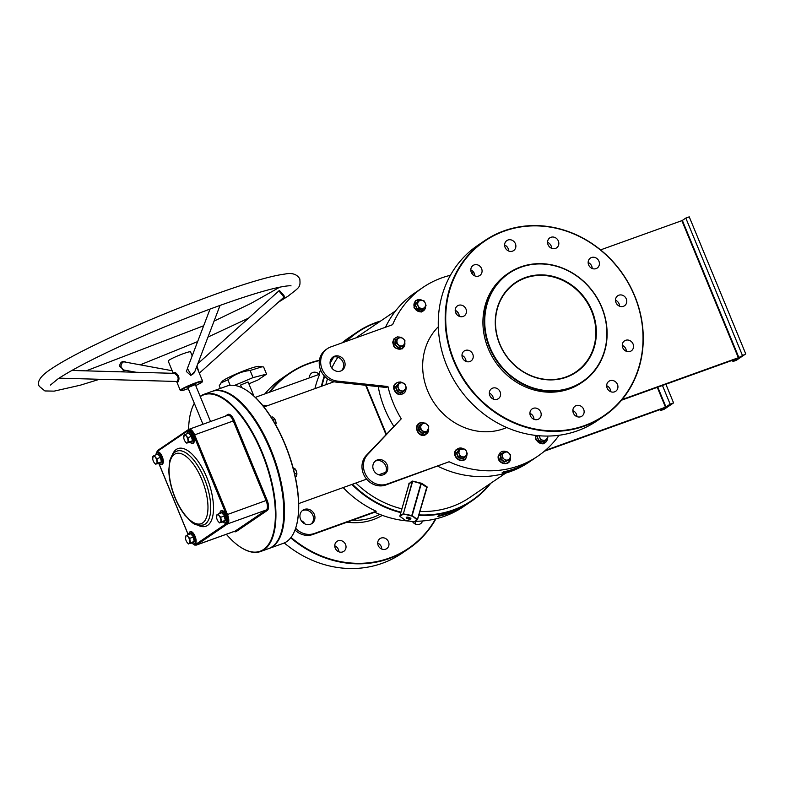 <?xml version="1.0" encoding="UTF-8"?>
<svg xmlns="http://www.w3.org/2000/svg" width="785" height="785" viewBox="0 0 785 785"><rect width="100%" height="100%" fill="white"/><g stroke="black" fill="none" stroke-linecap="round" stroke-linejoin="round"><path stroke-width="1.18" d="M525.283 277.566A54.155 48.807 -124.2 0 1 592.008 310.781A54.155 48.807 -124.2 0 1 566.358 377.222A54.155 48.807 -124.2 0 1 499.623 344.007A54.155 48.807 -124.2 0 1 525.283 277.566M566.054 376.947A53.753 48.444 55.8 0 0 575.856 371.962A53.753 48.444 55.8 0 0 588.917 305.502A53.753 48.444 55.8 0 0 525.293 278.037A53.753 48.444 55.8 0 0 515.49 283.022A53.753 48.444 55.8 0 0 502.429 349.482A53.753 48.444 55.8 0 0 566.054 376.947M450.443 275.28A102.06 91.982 55.8 0 0 423.036 287.379L414.519 293.158A102.06 91.982 55.8 0 0 385.523 327.237M378.233 386.622A102.06 91.982 55.8 0 0 384.778 408.916A102.06 91.982 55.8 0 0 393.746 426.235M379.685 321.673A101.657 91.619 55.8 0 0 346.558 341.259M333.782 356.989A101.657 91.619 55.8 0 0 330.083 363.465M324.666 376.309A101.657 91.619 55.8 0 0 321.987 386.092M321.428 386.298A102.06 91.982 -124.2 0 1 324.284 375.897M330.073 362.454A102.06 91.982 -124.2 0 1 333.105 357.185A8.056 7.261 -124.2 0 1 342.368 360.894A8.056 7.261 -124.2 0 1 341.347 370.736M345.577 341.612A102.06 91.982 -124.2 0 1 357.214 332.055A102.06 91.982 -124.2 0 1 380.647 321.016M601.624 307.318A65.42 58.963 55.8 0 0 521.005 267.194A65.42 58.963 55.8 0 0 490.007 347.47A65.42 58.963 55.8 0 0 570.626 387.594A65.42 58.963 55.8 0 0 601.624 307.318M489.526 347.686A65.832 59.326 -124.2 0 1 508.7 273.023A65.832 59.326 -124.2 0 1 601.82 307.298A65.832 59.326 -124.2 0 1 582.647 381.952A65.832 59.326 -124.2 0 1 489.526 347.686M269.176 548.421L283.257 543.357A83.544 35.266 -109.8 0 0 286.672 541.621A83.544 35.266 -109.8 0 0 295.464 528.756A83.544 35.266 -109.8 0 0 288.173 452.808A83.544 35.266 -109.8 0 0 245.42 389.625A83.544 35.266 -109.8 0 0 226.708 386.132L212.627 391.195A83.544 35.266 70.2 0 1 272.523 453.651A83.544 35.266 70.2 0 1 272.591 546.684A83.544 35.266 70.2 0 1 269.176 548.421A83.544 35.266 70.2 0 1 268.833 548.538M319.367 360.6A105.69 95.25 55.8 0 0 270.04 392.039M269.255 392.323A106.093 95.613 -124.2 0 1 289.498 373.16A106.093 95.613 -124.2 0 1 319.416 360.246M289.498 373.16L282.571 377.86A106.093 95.613 55.8 0 0 264.81 393.923M634.525 295.945A105.69 95.25 55.8 0 0 504.294 231.124A105.69 95.25 55.8 0 0 454.221 360.796A105.69 95.25 55.8 0 0 584.452 425.617A105.69 95.25 55.8 0 0 634.525 295.945M453.73 361.022A106.093 95.613 -124.2 0 1 484.649 240.691A106.093 95.613 -124.2 0 1 634.722 295.925A106.093 95.613 -124.2 0 1 603.812 416.246A106.093 95.613 -124.2 0 1 453.73 361.022M484.649 240.691L477.722 245.391A106.093 95.613 55.8 0 0 446.802 365.722A106.093 95.613 55.8 0 0 596.885 420.946L603.812 416.246M338.816 551.786A6.035 5.446 55.8 0 0 334.763 545.801M338.109 540.786A6.035 5.446 -124.2 0 1 345.253 543.877A6.035 5.446 -124.2 0 1 343.791 551.345A6.035 5.446 -124.2 0 1 342.692 551.904A6.035 5.446 -124.2 0 1 335.538 548.813A6.035 5.446 -124.2 0 1 337 541.346A6.035 5.446 -124.2 0 1 338.109 540.786M381.765 549.068A6.035 5.446 55.8 0 0 377.713 543.092M381.059 538.078A6.035 5.446 -124.2 0 1 388.202 541.159A6.035 5.446 -124.2 0 1 386.74 548.627A6.035 5.446 -124.2 0 1 385.641 549.186A6.035 5.446 -124.2 0 1 378.488 546.105A6.035 5.446 -124.2 0 1 379.96 538.638A6.035 5.446 -124.2 0 1 381.059 538.078M415.579 524.174A6.035 5.446 55.8 0 0 414.931 521.436M422.546 520.975A6.035 5.446 -124.2 0 1 420.544 523.732A6.035 5.446 -124.2 0 1 419.445 524.292A6.035 5.446 -124.2 0 1 412.635 521.77M309.467 377.86A6.035 5.446 -124.2 0 1 311.704 373.042A6.035 5.446 -124.2 0 1 312.803 372.483A6.035 5.446 -124.2 0 1 318.759 373.974M301.263 520.661A6.035 5.446 -124.2 0 1 304.747 523.821M614.596 391.833A6.035 5.446 55.8 0 0 615.695 391.273A6.035 5.446 55.8 0 0 617.167 383.806A6.035 5.446 55.8 0 0 610.014 380.715A6.035 5.446 55.8 0 0 608.915 381.274A6.035 5.446 55.8 0 0 607.453 388.742A6.035 5.446 55.8 0 0 614.596 391.833M606.668 385.729A6.035 5.446 -124.2 0 1 610.73 391.715M630.198 351.415A6.035 5.446 55.8 0 0 631.307 350.856A6.035 5.446 55.8 0 0 632.769 343.388A6.035 5.446 55.8 0 0 625.625 340.307A6.035 5.446 55.8 0 0 624.517 340.867A6.035 5.446 55.8 0 0 623.054 348.334A6.035 5.446 55.8 0 0 630.198 351.415M622.269 345.322A6.035 5.446 -124.2 0 1 626.332 351.297M623.418 306.317A6.035 5.446 55.8 0 0 624.526 305.757A6.035 5.446 55.8 0 0 625.988 298.29A6.035 5.446 55.8 0 0 618.845 295.209A6.035 5.446 55.8 0 0 617.736 295.768A6.035 5.446 55.8 0 0 616.274 303.236A6.035 5.446 55.8 0 0 623.418 306.317M615.499 300.223A6.035 5.446 -124.2 0 1 619.551 306.199M596.08 268.617A6.035 5.446 55.8 0 0 597.179 268.058A6.035 5.446 55.8 0 0 598.641 260.591A6.035 5.446 55.8 0 0 591.497 257.509A6.035 5.446 55.8 0 0 590.389 258.069A6.035 5.446 55.8 0 0 588.927 265.536A6.035 5.446 55.8 0 0 596.08 268.617M588.151 262.524A6.035 5.446 -124.2 0 1 592.204 268.499M555.486 248.423A6.035 5.446 55.8 0 0 556.594 247.864A6.035 5.446 55.8 0 0 558.057 240.396A6.035 5.446 55.8 0 0 550.903 237.305A6.035 5.446 55.8 0 0 549.804 237.865A6.035 5.446 55.8 0 0 548.342 245.332A6.035 5.446 55.8 0 0 555.486 248.423M547.557 242.32A6.035 5.446 -124.2 0 1 551.619 248.305M512.536 251.131A6.035 5.446 55.8 0 0 513.635 250.572A6.035 5.446 55.8 0 0 515.107 243.105A6.035 5.446 55.8 0 0 507.954 240.014A6.035 5.446 55.8 0 0 506.855 240.583A6.035 5.446 55.8 0 0 505.393 248.05A6.035 5.446 55.8 0 0 512.536 251.131M504.608 245.038A6.035 5.446 -124.2 0 1 508.67 251.014M478.732 276.026A6.035 5.446 55.8 0 0 479.831 275.466A6.035 5.446 55.8 0 0 481.303 267.999A6.035 5.446 55.8 0 0 474.15 264.918A6.035 5.446 55.8 0 0 473.051 265.477A6.035 5.446 55.8 0 0 471.579 272.945A6.035 5.446 55.8 0 0 478.732 276.026M470.804 269.932A6.035 5.446 -124.2 0 1 474.856 275.908M463.13 316.443A6.035 5.446 55.8 0 0 464.229 315.884A6.035 5.446 55.8 0 0 465.691 308.417A6.035 5.446 55.8 0 0 458.548 305.326A6.035 5.446 55.8 0 0 457.449 305.885A6.035 5.446 55.8 0 0 455.977 313.352A6.035 5.446 55.8 0 0 463.13 316.443M455.202 310.34A6.035 5.446 -124.2 0 1 459.254 316.326M580.792 416.727A6.035 5.446 55.8 0 0 581.891 416.168A6.035 5.446 55.8 0 0 583.363 408.7A6.035 5.446 55.8 0 0 576.21 405.609A6.035 5.446 55.8 0 0 575.111 406.169A6.035 5.446 55.8 0 0 573.639 413.636A6.035 5.446 55.8 0 0 580.792 416.727M572.864 410.634A6.035 5.446 -124.2 0 1 576.926 416.609M537.843 419.435A6.035 5.446 55.8 0 0 538.942 418.876A6.035 5.446 55.8 0 0 540.404 411.409A6.035 5.446 55.8 0 0 533.26 408.328A6.035 5.446 55.8 0 0 532.161 408.887A6.035 5.446 55.8 0 0 530.689 416.354A6.035 5.446 55.8 0 0 537.843 419.435M529.914 413.342A6.035 5.446 -124.2 0 1 533.967 419.318M469.911 361.542A6.035 5.446 55.8 0 0 471.01 360.982A6.035 5.446 55.8 0 0 472.472 353.515A6.035 5.446 55.8 0 0 465.328 350.424A6.035 5.446 55.8 0 0 464.229 350.983A6.035 5.446 55.8 0 0 462.757 358.451A6.035 5.446 55.8 0 0 469.911 361.542M461.982 355.438A6.035 5.446 -124.2 0 1 466.035 361.424M497.258 399.241A6.035 5.446 55.8 0 0 498.357 398.682A6.035 5.446 55.8 0 0 499.819 391.215A6.035 5.446 55.8 0 0 492.676 388.124A6.035 5.446 55.8 0 0 491.567 388.683A6.035 5.446 55.8 0 0 490.105 396.15A6.035 5.446 55.8 0 0 497.258 399.241M489.33 393.138A6.035 5.446 -124.2 0 1 493.382 399.123M310.487 524.243A8.056 7.261 55.8 0 0 311.959 523.497A8.056 7.261 55.8 0 0 313.912 513.537A8.056 7.261 55.8 0 0 304.384 509.426A8.056 7.261 55.8 0 0 302.912 510.171A8.056 7.261 55.8 0 0 300.959 520.131A8.056 7.261 55.8 0 0 310.487 524.243M311.203 523.938A8.056 7.261 55.8 0 0 312.234 514.096A8.056 7.261 55.8 0 0 302.941 510.407A8.056 7.261 55.8 0 0 302.225 510.711M262.69 405.413A8.056 7.261 -124.2 0 1 266.91 405.904M263.426 406.336A8.056 7.261 -124.2 0 1 264.839 406.65M438.324 326.746A61.799 55.696 55.8 0 0 427.639 390.783A61.799 55.696 55.8 0 0 506.727 427.531M508.7 273.023L507.404 273.906A65.832 59.326 55.8 0 0 488.221 348.569A65.832 59.326 55.8 0 0 581.342 382.835L582.647 381.952M384.1 474.464A8.056 7.261 55.8 0 0 385.121 464.622A8.056 7.261 55.8 0 0 375.829 460.923A8.056 7.261 55.8 0 0 375.122 461.237M383.384 474.768A8.056 7.261 55.8 0 0 384.856 474.022A8.056 7.261 55.8 0 0 386.809 464.063A8.056 7.261 55.8 0 0 377.281 459.951A8.056 7.261 55.8 0 0 375.809 460.697A8.056 7.261 55.8 0 0 373.856 470.647A8.056 7.261 55.8 0 0 383.384 474.768M334.518 356.223A8.056 7.261 -124.2 0 1 344.056 360.335A8.056 7.261 -124.2 0 1 342.103 370.294A8.056 7.261 -124.2 0 1 340.631 371.04A8.056 7.261 -124.2 0 1 331.093 366.919A8.056 7.261 -124.2 0 1 333.056 356.969A8.056 7.261 -124.2 0 1 334.518 356.223M220.35 388.428L219.241 385.739L222.086 381.481A20.135 1.962 -22.4 0 1 247.766 369.333A20.135 1.962 -22.4 0 1 258.765 366.359L262.082 366.772M220.977 382.884L227.915 379.861C234.362 374.484 241.751 371.364 250.101 370.491L262.131 366.781L263.632 367.017L266.557 374.121L257.892 380.009L248.855 383.826M241.711 387.623L240.642 385.023L248.089 381.961L253.889 396.013M387.937 386.524L337.462 381.108L336.019 382.089L386.495 387.505L387.937 386.524A102.06 91.982 55.8 0 0 393.295 403.137A102.06 91.982 55.8 0 0 401.253 418.817L366.252 455.447A18.114 16.328 55.8 0 0 365.231 477.29A18.114 16.328 55.8 0 0 385.759 485.002L449.089 461.766A102.06 91.982 55.8 0 0 537.676 456.271A102.06 91.982 55.8 0 0 559.038 435.273M474.071 272.876A102.06 91.982 55.8 0 0 471.52 272.827M423.036 287.379A102.06 91.982 55.8 0 0 392.588 324.696L330.701 346.96A18.114 16.328 -124.2 0 0 327.404 348.638L325.961 349.619A18.114 16.328 -124.2 0 0 320.074 368.489A18.114 16.328 -124.2 0 0 336.019 382.089M357.214 332.055L348.697 337.835A102.06 91.982 55.8 0 0 342.005 342.888M320.623 370.039A102.06 91.982 55.8 0 0 318.484 374.612M255.478 397.514A18.114 16.328 -124.2 0 1 257.814 396.435L319.691 374.18A102.06 91.982 55.8 0 0 314.913 388.644M395.62 310.86L359.618 335.293A98.037 88.352 55.8 0 0 356.096 337.825M337.893 357.224A98.037 88.352 55.8 0 0 331.78 367.998M327.522 378.802A98.037 88.352 55.8 0 0 325.863 384.699M366.163 385.327L386.338 434.105M355.85 483.02A98.037 88.352 55.8 0 0 401.9 508.847M419.847 511.418A98.037 88.352 55.8 0 0 469.744 497.523L505.736 473.09M413.911 521.996L417.021 519.827L411.791 515.51L420.927 483.55L412.037 481.087L409.113 483.638M412.635 481.087L421.692 483.315L427.03 486.808L426.716 487.387M545.31 450.413L665.474 407.199L657.29 387.339M544.368 451.218L664.022 408.18L660.764 410.506L664.198 409.27L673.579 402.901L665.886 384.248M295.013 530.012A18.114 16.328 55.8 0 0 312.862 534.487L374.749 512.222A102.06 91.982 55.8 0 0 409.083 521.073M415.177 521.279A102.06 91.982 55.8 0 0 463.336 506.727L471.854 500.948A102.06 91.982 -124.2 0 1 418.719 515.362M385.955 434.507L365.614 385.258M280.775 533.849A83.141 35.099 -109.8 0 0 273.592 458.057A83.141 35.099 -109.8 0 0 230.849 395.051A83.141 35.099 70.2 0 1 231.045 395.169A83.141 35.099 70.2 0 1 273.592 458.057A83.141 35.099 70.2 0 1 280.844 533.633A83.141 35.099 70.2 0 1 280.775 533.849M245.617 389.743A83.141 35.099 70.2 0 1 245.813 389.86A83.141 35.099 70.2 0 1 288.36 452.749A83.141 35.099 70.2 0 1 295.611 528.325A83.141 35.099 70.2 0 1 295.543 528.54M343.173 487.583A102.06 91.982 55.8 0 0 376.192 511.251L374.749 512.222M490.762 483.256A102.06 91.982 -124.2 0 1 471.854 500.948M400.821 512.634A102.06 91.982 -124.2 0 1 351.876 484.453M461.109 507.61L459.667 508.592A102.06 91.982 -124.2 0 1 437.834 516.442L439.286 515.46A102.06 91.982 55.8 0 0 461.109 507.61M352.426 484.247A101.657 91.619 55.8 0 0 400.958 512.144M418.856 514.872A101.657 91.619 55.8 0 0 489.801 483.903M437.873 466.261A102.06 91.982 55.8 0 0 529.159 462.051L537.676 456.271M502.066 472.845L503.519 471.863A102.06 91.982 55.8 0 0 525.342 464.013L523.899 464.985A102.06 91.982 -124.2 0 1 502.066 472.845L507.198 471M427.03 486.808L426.716 487.318L421.29 483.688L412.154 515.647L417.434 519.454L426.716 487.318L417.512 519.533M241.437 386.956L240.809 387.221M227.915 379.861L230.172 385.337M234.538 385.415L253.035 377.605L266.557 374.121M250.101 370.491L253.035 377.605M332.369 357.499A8.056 7.261 -124.2 0 1 333.075 357.195M449.089 461.766L387.201 484.031A18.114 16.328 55.8 0 1 366.673 476.309A18.114 16.328 55.8 0 1 367.694 454.466L401.253 418.817M621.573 400.193L736.919 358.696L732.935 361.512L736.369 360.276L745.75 353.907L689.25 216.846L685.815 218.073L682.351 220.428L738.852 357.499L738.361 357.724L681.871 220.654L682.351 220.428M738.852 357.499L745.75 353.907M575.974 416.128L576.867 415.805M622.112 399.536L738.361 357.724M600.584 249.885L681.871 220.654M337.462 381.108A18.114 16.328 -124.2 0 1 321.516 367.508A18.114 16.328 -124.2 0 1 327.404 348.638M732.935 361.512L732.434 360.315M742.316 355.144L685.815 218.073M295.651 528.207A18.114 16.328 55.8 0 0 314.304 533.506L376.192 511.251M657.791 387.162L665.955 406.973L670.145 404.138L673.579 402.901M284.268 542.955A106.093 95.613 55.8 0 0 401.734 553.415L408.661 548.715A106.093 95.613 -124.2 0 1 290.705 537.823M435.94 518.826A106.093 95.613 -124.2 0 1 408.661 548.715M291.029 537.401A105.69 95.25 55.8 0 0 435.518 518.924M660.764 410.506L660.352 409.505M670.145 404.138L662.452 385.484M414.323 521.76L417.512 519.572L427.148 487.092M409.142 483.913L399.869 516.02L403.039 513.871L411.742 516.03L411.988 515.568L403.343 513.861L400.124 516.53L405.413 520.327L414.186 521.946L405.433 520.357M405.197 520.18L399.908 516.334M420.976 483.03L420.927 483.55L421.692 483.315M412.037 481.087L412.567 481.597L403.343 513.861L412.262 481.578L409.103 483.727L408.867 483.236M523.899 464.985L521.996 465.672M442.966 514.597L437.834 516.442M459.667 508.592L457.763 509.269M278.263 291.48L279.342 290.44L280.893 292.059C283.542 294.787 284.729 296.445 284.474 297.034L283.807 297.329M123.696 369.98L119.722 366.261L119.752 365.241C120.654 361.502 123.068 360.639 126.984 362.631M173.77 373.336L174.123 372.433L175.104 372.404C178.951 375.191 179.922 378.35 178.018 381.893L176.851 381.481M177.282 381.363L176.664 381.412L177.282 381.363C179.029 378.291 178.067 375.642 174.398 373.415L173.485 373.454L174.398 373.415A0.805 0.628 106.3 0 0 175.104 372.404M210.037 309.074L187.399 368.44L190.951 374.651L192.551 374.425L194.395 372.698L220.045 305.424M194.857 371.482L190.833 375.485L186.369 371.521L188.341 365.967M279.342 290.44A0.805 0.756 -77.6 0 1 279.028 291.019L284.013 297.142L199.311 373.16M172.19 370.736L124.403 361.924L122.499 362.022L120.792 366.153L122.941 369.843L136.099 372.267M260.591 551.512L268.49 548.666A83.544 35.266 -109.8 0 0 271.904 546.929A83.544 35.266 -109.8 0 0 280.696 534.065A83.544 35.266 -109.8 0 0 273.406 458.126A83.544 35.266 -109.8 0 0 230.653 394.933A83.544 35.266 -109.8 0 0 211.94 391.45L204.041 394.286A83.544 35.266 70.2 0 1 263.937 456.742A83.544 35.266 70.2 0 1 264.005 549.775A83.544 35.266 70.2 0 1 260.591 551.512A83.544 35.266 70.2 0 1 241.888 548.028A83.544 35.266 70.2 0 1 241.692 547.901M226.335 534.291A83.141 35.099 -109.8 0 0 241.495 547.783A83.141 35.099 -109.8 0 0 263.505 549.52A83.141 35.099 -109.8 0 0 261.788 452.788A83.141 35.099 -109.8 0 0 200.45 396.523A83.141 35.099 -109.8 0 0 200.283 396.641M194.346 403.372A83.141 35.099 -109.8 0 0 191.697 409.328A83.141 35.099 -109.8 0 0 188.606 429.444M191.766 409.113A83.544 35.266 70.2 0 1 191.844 408.897A83.544 35.266 70.2 0 1 194.307 403.274M200.165 396.356A83.544 35.266 70.2 0 1 200.636 396.033A83.544 35.266 70.2 0 1 204.041 394.286M192.188 355.87L190.539 351.866A12.079 1.177 157.6 0 0 181.355 354.408A12.079 1.177 157.6 0 0 169.069 360.178A12.079 1.177 157.6 0 0 168.206 361.071L173.249 373.317M210.527 421.496L195.308 384.572L187.86 387.643L202.942 424.234M196.947 366.006L199.155 372.777M426.971 431.622L422.467 433.644L418.533 430.288L419.043 425.342L420.26 424.901M426.304 431.416A4.229 3.807 -124.2 0 1 420.77 426.706L420.397 429.12L424.086 432.26L428.247 430.759L428.62 428.345A4.229 3.807 -124.2 0 1 426.304 431.416M427.02 424.459A4.229 3.807 -124.2 0 1 428.62 428.345L428.728 426.118L427.02 424.459L425.038 422.978L423.095 423.635A4.229 3.807 -124.2 0 1 427.02 424.459M423.095 423.635A4.229 3.807 55.8 0 0 420.77 426.706L420.878 424.479L423.095 423.635M420.878 424.479L419.445 425.45L418.964 430.092L422.654 433.232L424.086 432.26M422.467 433.644L428.247 430.759M418.533 430.288L420.397 429.12M220.84 513.056L221.988 512.33L224.628 515.843L225.413 520.632L223.539 521.897L220.281 522.476A4.229 1.786 70.2 0 1 218.171 521.426A4.229 1.786 70.2 0 1 218.171 521.417A4.229 1.786 70.2 0 1 216.562 517.531A4.229 1.786 -109.8 0 1 216.474 516.716L216.474 516.658M220.791 519.641A4.229 1.786 70.2 0 1 220.281 522.476L221.478 521.76L220.752 517.276L219.192 515.745A4.229 1.786 70.2 0 1 220.791 519.641M216.562 517.531L217.072 514.695A4.229 1.786 70.2 0 1 219.192 515.745L218.269 513.989L217.072 514.695A4.229 1.786 -109.8 0 0 216.474 516.716M218.171 521.426L219.731 522.947M223.539 521.897L224.883 520.534L221.478 521.76M225.413 520.632L224.157 516.059L220.752 517.276M224.628 515.843L221.674 512.762L218.269 513.989M188.007 433.408L189.156 432.682L191.805 436.195L192.58 440.984L190.716 442.249L187.448 442.828A4.229 1.786 70.2 0 1 185.338 441.778A4.229 1.786 70.2 0 1 185.338 441.769A4.229 1.786 70.2 0 1 183.739 437.883A4.229 1.786 -109.8 0 1 183.651 437.068L183.641 437.01M187.958 439.992A4.229 1.786 70.2 0 1 187.448 442.828L188.645 442.112L187.919 437.628L186.359 436.097A4.229 1.786 70.2 0 1 187.958 439.992M183.739 437.883L184.249 435.047A4.229 1.786 70.2 0 1 186.359 436.097L185.446 434.34L184.249 435.047A4.229 1.786 -109.8 0 0 183.651 437.068M185.338 441.778L186.899 443.299M190.716 442.249L192.06 440.885L188.645 442.112M192.58 440.984L191.324 436.411L187.919 437.628M191.805 436.195L191.324 436.411L188.851 433.114L185.446 434.34M156.971 454.476L158.128 453.75L160.768 457.262L161.543 462.051L159.679 463.317L156.421 463.886A4.229 1.786 70.2 0 1 154.302 462.836L154.302 462.836A4.229 1.786 70.2 0 1 152.702 458.95A4.229 1.786 -109.8 0 1 152.614 458.136L152.614 458.077M156.931 461.05A4.229 1.786 70.2 0 1 156.421 463.886L157.618 463.179L156.882 458.695L155.322 457.164A4.229 1.786 70.2 0 1 156.931 461.05M152.702 458.95L153.212 456.114A4.229 1.786 70.2 0 1 155.322 457.164L154.41 455.398L153.212 456.114A4.229 1.786 -109.8 0 0 152.614 458.136M154.302 462.836L155.862 464.367M159.679 463.317L161.023 461.953L157.618 463.179M161.543 462.051L160.297 457.469L156.882 458.695M160.768 457.262L157.814 454.172L154.41 455.398M189.803 534.124L190.951 533.398L193.601 536.911L194.376 541.699L192.511 542.965L189.244 543.534A4.229 1.786 70.2 0 1 187.134 542.484L187.134 542.484A4.229 1.786 70.2 0 1 185.525 538.598A4.229 1.786 -109.8 0 1 185.446 537.784L185.437 537.725M189.754 540.698A4.229 1.786 70.2 0 1 189.244 543.534L190.441 542.827L189.715 538.343L188.155 536.812A4.229 1.786 70.2 0 1 189.754 540.698M185.525 538.598L186.045 535.762A4.229 1.786 70.2 0 1 188.155 536.812L187.232 535.046L186.045 535.762A4.229 1.786 -109.8 0 0 185.446 537.784M187.134 542.484L188.694 544.015M192.511 542.965L193.846 541.601L190.441 542.827M194.376 541.699L193.12 537.117L189.715 538.343M193.601 536.911L190.647 533.82L187.232 535.046M402.882 392.049L402.254 392.863L397.416 391.843L395.444 387.054L398.76 383.345M401.586 390.92A4.229 3.807 -124.2 0 1 398.809 384.179L397.328 386.043L399.182 390.537L403.716 391.479L405.188 389.625A4.229 3.807 -124.2 0 1 401.586 390.92M405.6 385.602A4.229 3.807 -124.2 0 1 405.188 389.625L406.394 387.937L405.6 385.602L404.54 383.453L402.411 382.884A4.229 3.807 -124.2 0 1 405.6 385.602M402.411 382.884A4.229 3.807 55.8 0 0 398.809 384.179L400.007 382.501L402.411 382.884M400.007 382.501L395.895 387.015L397.75 391.509L399.182 390.537M397.416 391.843L402.283 392.461L403.716 391.479M395.444 387.054L397.328 386.043M403.156 345.93L398.652 347.951L394.718 344.595L395.228 339.65L396.445 339.208M398.564 344.9A4.229 3.807 -124.2 0 1 399.28 337.942L397.063 338.786L396.582 343.428L400.262 346.568L402.479 345.724A4.229 3.807 -124.2 0 1 398.564 344.9M404.805 342.652A4.229 3.807 -124.2 0 1 402.479 345.724L404.432 345.066L404.805 342.652L404.913 340.425L403.205 338.767A4.229 3.807 -124.2 0 1 404.805 342.652A6.29 5.662 55.8 0 1 402.116 348.56A6.29 5.662 55.8 0 1 395.571 347.657A6.29 5.662 55.8 0 1 393.766 339.876A6.29 5.662 55.8 0 1 400.713 337.452M403.205 338.767A4.229 3.807 55.8 0 0 399.28 337.942L401.223 337.285L403.205 338.767M397.063 338.786L395.63 339.758L395.149 344.399L396.582 343.428M394.718 344.595L398.839 347.539L400.262 346.568M398.652 347.951L404.432 345.066M422.536 309.555L421.908 310.369L417.07 309.349L415.098 304.56L418.415 300.851M418.042 305.699A4.229 3.807 -124.2 0 1 422.065 300.39L419.661 300.007L416.982 303.55L418.837 308.044L421.231 308.426A4.229 3.807 -124.2 0 1 418.042 305.699M424.842 307.131A4.229 3.807 -124.2 0 1 421.231 308.426L423.36 308.986L424.842 307.131L426.049 305.443L425.254 303.108A4.229 3.807 -124.2 0 1 424.842 307.131M425.254 303.108A4.229 3.807 55.8 0 0 422.065 300.39L424.194 300.959L425.254 303.108M419.661 300.007L415.55 304.521L416.982 303.55M415.098 304.56L417.404 309.015L418.837 308.044M417.07 309.349L421.938 309.957L423.36 308.986M544.339 441.415L543.711 442.22L538.873 441.209L536.901 436.421L537.548 435.616M547.361 436.067A4.229 3.807 -124.2 0 1 543.043 440.287L545.173 440.846L547.851 437.304L547.469 436.067M538.785 435.41L539.844 437.559A4.229 3.807 -124.2 0 1 539.511 435.793M539.844 437.559A4.229 3.807 55.8 0 0 543.043 440.287L540.639 439.904L539.844 437.559M537.931 435.655L537.352 436.382L538.363 435.695M536.901 436.421L539.207 440.876L540.639 439.904M538.873 441.209L543.74 441.818L545.173 440.846M508.641 460.128L504.137 462.139L500.202 458.793L500.722 453.838L501.929 453.396M510.289 456.85A4.229 3.807 -124.2 0 1 504.048 459.097L505.756 460.756L509.916 459.264L510.397 454.623L508.69 452.965A4.229 3.807 -124.2 0 1 510.289 456.85M504.765 452.14A4.229 3.807 -124.2 0 1 508.69 452.965L506.708 451.483L504.765 452.14L502.547 452.984L502.439 455.212A4.229 3.807 -124.2 0 1 504.765 452.14M502.439 455.212A4.229 3.807 55.8 0 0 504.048 459.097L502.066 457.616L502.439 455.212M502.547 452.984L501.115 453.956L500.634 458.587L504.323 461.727L509.916 459.264M500.202 458.793L502.066 457.616M504.137 462.139L505.756 460.756M463.788 457.979L463.16 458.793L458.322 457.773L456.35 452.984L459.667 449.275M466.094 455.555A4.229 3.807 -124.2 0 1 459.294 454.123L460.079 456.468L464.612 457.41L467.291 453.867L466.506 451.532A4.229 3.807 -124.2 0 1 466.094 455.555M463.317 448.814A4.229 3.807 -124.2 0 1 466.506 451.532L465.446 449.383L463.317 448.814L460.913 448.431L459.706 450.109A4.229 3.807 -124.2 0 1 463.317 448.814M459.706 450.109A4.229 3.807 55.8 0 0 459.294 454.123L458.234 451.974L459.706 450.109M460.913 448.431L456.801 452.945L458.656 457.439L463.179 458.381L464.612 457.41M456.35 452.984L458.234 451.974M458.322 457.773L460.079 456.468M274.397 418.562L274.338 418.483A4.229 1.786 70.2 0 1 274.397 418.562A4.229 1.786 70.2 0 1 275.761 421.408L275.79 424.97M276.094 423.4A4.229 1.786 -109.8 0 0 276.084 423.262A4.229 1.786 -109.8 0 0 275.761 421.408L273.828 417.924L274.779 419.21L272.837 419.906M276.084 423.262L275.319 424.135M271.178 417.247L272.228 416.864L273.828 417.924M292.511 467.497L294.954 468.714L296.2 470.843A4.229 1.786 -109.8 0 0 295.199 469.028A4.229 1.786 -109.8 0 0 295.101 468.9M294.65 473.973L296.808 473.198L296.2 470.843A4.229 1.786 70.2 0 1 296.887 473.728A4.229 1.786 70.2 0 1 296.887 473.806M296.838 474.719L296.808 473.198L296.22 476.475L295.288 476.809M295.199 469.028L293.482 469.244M352.543 520.21A61.799 55.696 55.8 0 0 379.803 514.391M382.344 515.353A63.811 57.511 -124.2 0 1 347.058 522.182M410.741 519.042A2.414 0.834 15.9 0 1 407.709 518.767A2.414 0.834 15.9 0 1 406.404 517.315A2.414 0.834 15.9 0 1 409.446 517.59A2.414 0.834 15.9 0 1 410.741 519.042M410.614 518.404L406.738 517.286A2.012 0.697 -164.1 0 0 408.249 518.414A2.012 0.697 -164.1 0 0 410.486 518.532A2.012 0.697 -164.1 0 0 410.604 518.394L410.614 518.365M367.694 454.466L366.252 455.447M387.201 484.031L385.759 485.002M312.862 534.487L314.304 533.506M399.859 516.108L409.103 483.629M176.615 381.471L180.265 390.341A12.079 1.177 -22.4 0 1 181.129 389.438A12.079 1.177 -22.4 0 1 193.424 383.669A12.079 1.177 -22.4 0 1 202.599 381.127L196.662 366.732M202.599 381.127L201.617 382.481L195.72 385.563A11.677 1.138 157.6 0 0 201.549 382.521A11.677 1.138 157.6 0 0 195.769 383.266A11.677 1.138 157.6 0 0 181.629 389.684A11.677 1.138 157.6 0 0 188.272 388.624L182.218 390.547L180.265 390.341M59.12 378.144L176.91 381.481A0.805 0.736 -62.6 0 1 176.959 381.49L176.959 381.49A0.805 0.736 -62.6 0 1 177.312 381.932M190.951 374.651L190.833 375.485M119.722 366.261L120.792 366.153M203.531 524.969A39.25 16.573 -109.8 0 0 205.14 524.154A39.25 16.573 -109.8 0 0 205.101 480.44A39.25 16.573 -109.8 0 0 176.959 451.09L174.996 452.101C173.642 452.238 171.925 454.996 169.835 460.383L168.804 469.989C168.952 477.555 170.551 485.611 173.613 494.167C176.664 502.518 180.491 509.612 185.093 515.451C191.638 521.554 192.855 526.392 203.531 524.969M174.407 454.378A37.238 15.72 -109.8 0 0 175.183 497.71A37.238 15.72 -109.8 0 0 202.658 522.918A37.238 15.72 -109.8 0 0 201.882 479.586A37.238 15.72 -109.8 0 0 174.407 454.378M172.396 454.672A41.271 17.427 70.2 0 1 176.311 449.442A41.271 17.427 70.2 0 1 206.759 477.368A41.271 17.427 70.2 0 1 207.613 525.391A41.271 17.427 70.2 0 1 197.742 525.126M225.207 416.217L227.719 414.519A8.861 3.739 70.2 0 1 234.254 420.515L267.086 500.163A8.861 3.739 70.2 0 1 267.263 510.466L236.236 531.533A8.861 3.739 70.2 0 1 234.136 531.484M267.263 510.466A0.805 0.726 -124.2 0 0 266.272 509.975L227.64 523.87L196.603 544.937L235.245 531.033L266.272 509.975A8.056 3.395 -109.8 0 0 266.105 500.604L233.282 420.956L194.641 434.851L227.473 514.499L267.086 500.163M193.385 544.074A7.251 3.062 -109.8 0 0 195.612 544.437L226.649 523.379A7.251 3.062 -109.8 0 0 226.492 514.94L193.669 435.292A7.251 3.062 -109.8 0 0 188.321 430.386L157.285 451.453A7.251 3.062 -109.8 0 0 156.421 452.935M158.845 463.297L188.263 534.683M195.612 544.437A0.805 0.726 55.8 0 0 196.603 544.937A8.056 3.395 70.2 0 1 196.279 545.104L234.911 531.2A8.056 3.395 -109.8 0 0 235.245 531.033A0.805 0.726 -124.2 0 1 236.236 531.533M226.492 514.94L227.473 514.499A8.056 3.395 70.2 0 1 227.64 523.87A0.805 0.726 55.8 0 1 226.649 523.379M157.667 450.462A0.805 0.726 55.8 0 0 157.52 450.541L188.557 429.474A0.805 0.726 55.8 0 1 188.704 429.405A8.056 3.395 70.2 0 1 189.028 429.238A8.056 3.395 70.2 0 1 194.641 434.851L193.669 435.292M234.254 420.515L233.282 420.956A8.056 3.395 -109.8 0 0 227.67 415.334L188.557 429.474A0.805 0.726 55.8 0 0 188.321 430.386M156.156 453.553L157.52 450.541A0.805 0.726 55.8 0 0 157.285 451.453M227.719 414.519A0.805 0.726 -124.2 0 1 227.552 415.383M424.528 423.144A6.29 5.662 55.8 0 0 420.456 423.007A6.29 5.662 55.8 0 0 417.473 430.72A6.29 5.662 55.8 0 0 425.225 434.576A6.29 5.662 55.8 0 0 428.62 428.345M219.82 513.429L220.889 510.819C224.481 508.386 229.416 520.867 226.08 522.889L224.863 523.134L222.842 521.829A6.29 2.649 -109.8 0 0 225.481 522.781A6.29 2.649 -109.8 0 0 225.354 515.46A6.29 2.649 -109.8 0 0 220.713 511.212A6.29 2.649 -109.8 0 0 219.829 513.419M226.217 522.339A6.123 2.581 -109.8 0 0 226.119 515.294A6.123 2.581 -109.8 0 0 221.635 511.035M187.89 431.564A6.29 2.649 -109.8 0 0 186.997 433.771L188.066 431.171C191.648 428.738 196.593 441.219 193.247 443.24L192.04 443.486L190.009 442.181A6.29 2.649 -109.8 0 0 192.649 443.132A6.29 2.649 -109.8 0 0 192.521 435.812A6.29 2.649 -109.8 0 0 187.89 431.564M193.395 442.691A6.123 2.581 -109.8 0 0 193.296 435.646A6.123 2.581 -109.8 0 0 188.802 431.387M158.992 463.248A6.29 2.649 -109.8 0 0 161.622 464.19A6.29 2.649 -109.8 0 0 161.484 456.88A6.29 2.649 -109.8 0 0 156.853 452.631A6.29 2.649 -109.8 0 0 155.97 454.839L157.029 452.238C160.611 449.805 165.556 462.286 162.21 464.298L161.004 464.553L158.972 463.248M162.358 463.749A6.123 2.581 -109.8 0 0 162.26 456.713A6.123 2.581 -109.8 0 0 157.775 452.454M191.815 542.896A6.29 2.649 -109.8 0 0 194.444 543.838A6.29 2.649 -109.8 0 0 194.317 536.528A6.29 2.649 -109.8 0 0 189.685 532.279A6.29 2.649 -109.8 0 0 188.792 534.487L189.862 531.887C193.444 529.453 198.379 541.935 195.043 543.946L193.836 544.201L191.805 542.896M195.18 543.406A6.123 2.581 -109.8 0 0 195.092 536.361A6.123 2.581 -109.8 0 0 190.598 532.102M402.666 382.943A6.29 5.662 55.8 0 0 400.752 382.187A6.29 5.662 55.8 0 0 394.305 386.936A6.29 5.662 55.8 0 0 399.526 394.139A6.29 5.662 55.8 0 0 406.002 388.506M422.32 300.439A6.29 5.662 55.8 0 0 415.697 300.91A6.29 5.662 55.8 0 0 414.431 307.592A6.29 5.662 55.8 0 0 421.123 311.714A6.29 5.662 55.8 0 0 425.656 306.013M535.91 435.449A6.29 5.662 55.8 0 0 536.234 439.453A6.29 5.662 55.8 0 0 542.926 443.564A6.29 5.662 55.8 0 0 547.459 437.873M506.197 451.65A6.29 5.662 55.8 0 0 498.671 456.065A6.29 5.662 55.8 0 0 503.891 463.258A6.29 5.662 55.8 0 0 510.348 458.509A6.29 5.662 55.8 0 0 510.289 456.841M463.562 448.863A6.29 5.662 55.8 0 0 456.301 450.05A6.29 5.662 55.8 0 0 457.586 458.656A6.29 5.662 55.8 0 0 465.79 458.136A6.29 5.662 55.8 0 0 466.908 454.436M456.114 313.588L457.881 312.391M298.683 503.578L366.615 479.144M378.733 474.788L385.71 472.285M263.937 406.973L334.047 381.755M278.253 302.313L287.977 296.22C299.801 286.908 300.527 287.595 299.811 278.901C296.956 274.171 291.991 272.562 284.916 274.063C271.463 275.771 249.493 282.384 227.63 289.94C207.534 296.887 186.074 305.051 163.251 314.422C139.602 324.156 117.868 333.811 98.037 343.369C77.018 353.535 61.367 362.071 51.094 368.989C40.624 375.858 36.679 381.628 39.25 386.298L44.902 390.95L54.145 391.136L80.256 385.209L99.469 379.283M50.417 385.082L57.874 378.978C86.154 360.05 157.52 328.179 215.541 307.053C232.811 300.763 247.864 295.749 260.698 292.01C283.993 285.22 291.431 285.583 291.029 285.907L291.029 285.907M121.155 371.845L125.443 370.304M140.211 364.839L197.643 341.583M207.976 337.069L248.541 318.151M278.626 291.147L197.84 363.671M86.154 370.854L203.668 325.765M214.06 321.104L251.082 303.353L279.803 287.153M71.896 370.451L173.966 373.336M192.786 543.76L194.66 545.065L196.279 545.104M188.194 534.703L158.766 463.327M428.669 427.825L425.156 434.988C417.993 437.981 412.704 425.117 420.191 422.811L424.763 423.066M406.149 388.3L399.28 394.561C393.933 393.697 389.223 382.619 400.674 381.981L403.097 383.041M404.854 342.132L402.342 348.815L395.189 348.02L393.834 346.479L392.677 342.25L393.962 338.845L397.347 336.873L400.939 337.373M425.804 305.807L421.152 312.116L413.96 307.838L415.5 300.635L422.752 300.547M547.606 437.657L542.955 443.976L535.762 439.698L535.458 435.39M510.338 456.33L510.505 458.636C510.024 466.859 496.944 464.18 498.181 456.163L506.433 451.571M467.055 454.23L465.888 458.43C461.443 464.916 450.865 455.938 455.869 449.972L464.004 448.971"/></g></svg>

